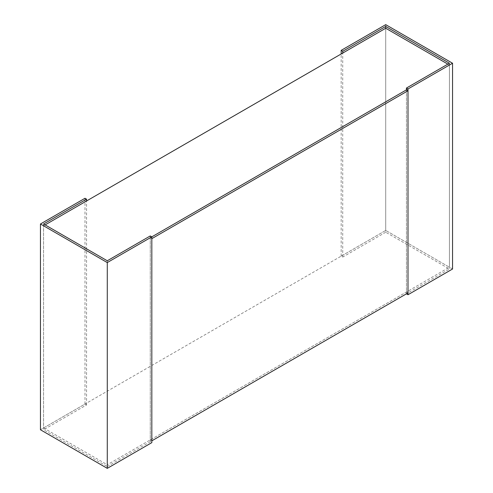 <?xml version="1.0" encoding="UTF-8"?>
<svg xmlns="http://www.w3.org/2000/svg" width="493" height="493" viewBox="0 0 493 493"><rect width="100%" height="100%" fill="white"/><g stroke="black" fill="none" stroke-linecap="round" stroke-linejoin="round"><path stroke-width="0.37" stroke-dasharray="2.46 1.85" d="M449.431 63.233L449.431 269.005L385.723 232.228L385.723 28.249L385.723 230.428L43.569 427.967L43.569 225.794L107.277 262.572L107.277 464.751L449.431 267.206L449.431 65.033L406.442 89.855L406.442 292.029L408.001 292.928M43.569 427.967L107.277 464.751M43.569 225.794L45.128 224.894M151.826 238.655L150.266 237.755L151.826 236.856L107.277 262.572M447.872 64.133L449.431 65.033M385.723 232.228L342.734 257.05L341.174 256.144L385.723 230.428L449.431 267.206M43.569 223.995L43.569 429.767L107.277 466.551L107.277 260.772M40.451 429.767L84.999 404.044L86.558 404.944L43.569 429.767M86.558 404.944L86.558 200.971M84.999 404.044L84.999 198.272M107.277 466.551L150.266 441.728L151.826 442.628M150.266 441.728L150.266 235.95M342.734 257.05L342.734 53.071M341.174 256.144L341.174 53.971M452.549 269.005L385.723 230.428L385.723 24.65M406.442 89.855L406.442 293.828L449.431 269.005M150.266 237.755L150.266 439.929L406.442 292.029M151.826 440.828L150.266 439.929"/><path stroke-width="0.74" d="M45.128 224.894L385.723 28.249L447.872 64.133M408.001 90.755L151.826 238.655L151.826 440.828L408.001 292.928L408.001 90.755L406.442 89.855L151.826 236.856L150.266 235.95L107.277 260.772L43.569 223.995L86.558 199.172L84.999 198.272L40.451 223.995L107.277 262.572L406.442 89.855L406.442 88.056L408.001 88.956L452.549 63.233L385.723 24.65L341.174 50.372L342.734 51.272L385.723 26.449L449.431 63.233L406.442 88.056M86.558 200.971L86.558 199.172M151.826 236.856L151.826 442.628L107.277 468.35L40.451 429.767L40.451 223.995M107.277 468.35L107.277 262.572M385.723 28.249L385.723 26.449M342.734 53.071L342.734 51.272M341.174 53.971L341.174 50.372M452.549 63.233L452.549 269.005L408.001 294.728L406.442 293.828M408.001 294.728L408.001 88.956"/></g></svg>
